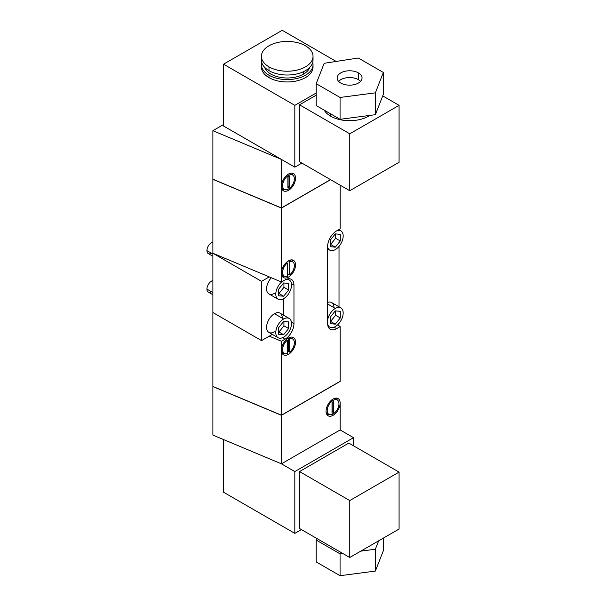<?xml version="1.0" encoding="UTF-8"?>
<svg xmlns="http://www.w3.org/2000/svg" width="606" height="606" viewBox="0 0 606 606"><rect width="100%" height="100%" fill="white"/><g stroke="black" fill="none" stroke-linecap="round" stroke-linejoin="round"><path stroke-width="0.91" d="M212.888 386.454L281.449 415.193L340.14 381.303L340.14 326.626L337.762 324.725L340.14 326.626L336.618 328.657A12.718 7.34 -60 0 1 327.626 323.468L327.626 246.468A12.718 7.34 -60 0 1 336.618 230.894L340.14 228.863L340.14 185.186L340.14 228.863L336.618 230.894A12.718 7.34 120 0 0 327.626 246.468L327.626 323.468A12.718 7.34 120 0 0 330.262 329.285A12.718 7.34 120 0 0 336.618 328.657L334.088 327.195L336.618 328.657L340.14 326.626L340.14 381.303L281.449 415.193L281.449 350.238A9.961 5.749 -60 0 1 288.494 338.034A9.961 5.749 -60 0 1 295.531 342.102A9.961 5.749 -60 0 1 288.494 354.305A9.961 5.749 -60 0 1 281.449 350.238L281.449 415.193L212.888 386.454L212.888 312.529L212.888 386.454M340.14 429.942L340.14 403.104A9.961 5.749 120 0 0 333.103 399.036A9.961 5.749 120 0 0 326.058 411.239A9.961 5.749 120 0 0 333.103 415.307A9.961 5.749 120 0 0 340.14 403.104L340.14 429.942L281.449 463.832L281.449 415.307L212.888 386.567L212.888 435.093L281.449 463.832L281.449 415.307L340.14 381.416L281.449 415.307L212.888 386.567L212.888 435.093L281.449 463.832L340.14 429.942L353.525 437.668L294.827 471.559L281.449 463.832L294.827 471.559L353.525 437.668L353.525 445.804L353.525 437.668L340.14 429.942M287.32 353.487L287.32 340.208A8.302 4.795 120 0 0 282.623 349.556A8.302 4.795 120 0 0 287.32 353.487L287.32 340.208L286.358 339.655L287.32 340.208A8.302 4.795 120 0 0 282.866 347.465A8.302 4.795 120 0 0 284.343 353.359A8.302 4.795 120 0 0 287.32 353.487M289.66 338.852L289.66 352.131A8.302 4.795 120 0 0 294.357 342.784A8.302 4.795 120 0 0 289.66 338.852L288.373 338.103L289.66 338.852L289.66 352.131A8.302 4.795 120 0 0 294.115 344.875A8.302 4.795 120 0 0 292.637 338.981A8.302 4.795 120 0 0 289.66 338.852M288.494 260.822A9.961 5.749 -60 0 1 295.531 264.89A9.961 5.749 -60 0 1 288.494 277.094A9.961 5.749 -60 0 1 281.449 273.026L281.449 281.995L284.971 279.964A12.718 7.34 -60 0 1 293.963 285.153L293.963 323.657A12.718 7.34 -60 0 1 284.971 339.231L281.449 341.261L281.449 350.238A9.961 5.749 120 0 0 283.51 354.798A9.961 5.749 120 0 0 288.494 354.305A9.961 5.749 120 0 0 295.001 345.526A9.961 5.749 120 0 0 293.471 337.542A9.961 5.749 120 0 0 288.494 338.034A9.961 5.749 120 0 0 281.449 350.238L281.449 341.261L269.261 336.156L272.321 334.391L269.261 336.156L281.449 341.261L284.971 339.231A12.718 7.34 120 0 0 293.963 323.657L291.425 322.187L293.963 323.657L293.963 285.153A12.718 7.34 120 0 0 291.327 279.336A12.718 7.34 120 0 0 284.971 279.964L281.449 281.995L212.888 253.263L212.888 179.331L281.449 208.07L281.449 273.026A9.961 5.749 -60 0 1 288.494 260.822A9.961 5.749 120 0 0 281.449 273.026A9.961 5.749 120 0 0 283.51 277.586A9.961 5.749 120 0 0 288.494 277.094A9.961 5.749 120 0 0 295.001 268.314A9.961 5.749 120 0 0 293.471 260.33A9.961 5.749 120 0 0 288.494 260.822M330.611 179.679L281.449 208.07L281.449 281.995L269.261 276.889L261.534 281.351L212.888 253.263L212.888 179.331L281.449 208.07L330.611 179.679M287.32 276.275L287.32 262.996A8.302 4.795 120 0 0 282.623 272.344A8.302 4.795 120 0 0 287.32 276.275L287.32 262.996A8.302 4.795 120 0 0 282.866 270.253A8.302 4.795 120 0 0 284.343 276.147A8.302 4.795 120 0 0 287.32 276.275M289.66 261.64L289.66 274.919A8.302 4.795 120 0 0 294.357 265.572A8.302 4.795 120 0 0 289.66 261.64L288.373 260.891L289.66 261.64A8.302 4.795 120 0 1 292.637 261.769A8.302 4.795 120 0 1 294.115 267.663A8.302 4.795 120 0 1 289.66 274.919L289.66 261.64M287.32 351.995A8.302 4.795 120 0 0 288.259 351.321L288.259 338.178L288.259 351.321L289.66 352.131L288.259 351.321A8.302 4.795 120 0 1 287.32 351.995M292.577 338.943A9.961 5.749 120 0 0 291.857 337.08A9.961 5.749 -60 0 1 292.577 338.943M282.305 353.631A9.961 5.749 120 0 0 284.275 353.321A9.961 5.749 -60 0 1 282.305 353.631M283.176 352.116A8.302 4.795 -60 0 1 281.585 351.768M289.888 337.39A8.302 4.795 -60 0 1 290.986 338.595M287.168 353.54L288.494 354.305L287.168 353.54M291.857 259.868A9.961 5.749 -60 0 1 292.577 261.731A9.961 5.749 -60 0 0 291.857 259.868M287.805 273.851A9.961 5.749 -60 0 1 287.32 274.291A9.961 5.749 -60 0 0 287.805 273.851M287.168 276.328L288.494 277.094L287.168 276.328M284.275 276.109A9.961 5.749 -60 0 1 282.305 276.419A9.961 5.749 -60 0 0 284.275 276.109M290.986 261.383A8.302 4.795 120 0 0 289.888 260.179M281.585 274.556A8.302 4.795 120 0 0 283.176 274.904M287.32 273.564L289.66 274.919L287.32 273.564M286.358 262.443L287.32 262.996L286.358 262.443M281.449 159.431L281.449 207.956L212.888 179.217L212.888 130.691L281.449 159.431L281.449 186.269A9.961 5.749 -60 0 1 288.494 174.066A9.961 5.749 -60 0 1 295.531 178.134A9.961 5.749 -60 0 1 288.494 190.337A9.961 5.749 -60 0 1 281.449 186.269L281.449 207.956L330.52 179.626L281.449 207.956L212.888 179.217L212.888 130.691L223.546 124.541L212.888 130.691L281.449 159.431L223.546 126.003L223.546 64.191L294.827 105.346L294.827 167.158L281.449 159.431L294.827 167.158L301.871 163.09L294.827 167.158L294.827 105.346L223.546 64.191L282.245 30.3L336.178 61.441L282.245 30.3L223.546 64.191L223.546 126.003L281.449 159.431M291.425 283.691L293.963 285.153L291.425 283.691M283.441 315.12L283.441 298.788L283.441 315.12M282.434 337.762L284.971 339.231L282.434 337.762M212.888 312.529L212.888 253.263L212.888 312.529L261.534 340.61L261.534 281.351L261.534 340.61L269.261 336.156L261.534 340.61L212.888 312.529M212.888 292.546L206.926 289.1A6.507 3.757 -60 0 1 212.888 280.586A6.507 3.757 -60 0 0 206.926 289.1L212.888 292.546M212.888 294.743L208.275 292.084A6.507 3.757 -60 0 1 206.926 289.1A6.507 3.757 -60 0 0 211.524 291.759M212.888 254.05L206.926 250.604A6.507 3.757 -60 0 1 212.888 242.082A6.507 3.757 -60 0 0 206.926 250.604L212.888 254.05M212.888 256.247L208.275 253.581A6.507 3.757 -60 0 1 206.926 250.604A6.507 3.757 -60 0 0 211.524 253.263M339.019 246.384L339.019 306.81L339.019 246.384M340.867 307.878A11.12 6.424 120 0 0 335.307 308.431L327.626 304L335.307 308.431A11.12 6.424 120 0 1 343.17 312.976A11.12 6.424 120 0 1 335.307 326.596A11.12 6.424 120 0 1 327.641 323.968A11.12 6.424 120 0 0 329.747 327.149A11.12 6.424 120 0 0 335.307 326.596A11.12 6.424 120 0 0 342.572 316.794A11.12 6.424 120 0 0 340.867 307.878L331.664 302.568A11.12 6.424 -60 0 0 327.626 302.409A11.12 6.424 -60 0 1 333.967 307.659M288.494 175.422A8.302 4.795 120 0 0 282.623 185.595A8.302 4.795 120 0 0 288.494 188.981A8.302 4.795 120 0 0 294.357 178.815A8.302 4.795 120 0 0 288.494 175.422A8.302 4.795 120 0 0 283.07 182.739A8.302 4.795 120 0 0 284.343 189.39A8.302 4.795 120 0 0 288.494 188.981A8.302 4.795 120 0 0 293.91 181.664A8.302 4.795 120 0 0 292.637 175.013A8.302 4.795 120 0 0 288.494 175.422L287.403 174.793L288.494 175.422M287.888 176.982L289.57 176.013L289.57 187.019L287.888 187.989L287.888 176.982L289.57 176.013L289.57 187.019L288.07 186.148L288.07 176.876L288.07 186.148L289.57 187.019L287.888 187.989L287.888 176.982M291.857 173.111A9.961 5.749 -60 0 1 292.577 174.975A9.961 5.749 -60 0 0 291.857 173.111M284.275 189.352A9.961 5.749 -60 0 1 282.305 189.663A9.961 5.749 -60 0 0 284.275 189.352M281.585 187.799A8.302 4.795 120 0 0 283.176 188.148M290.986 174.626A8.302 4.795 120 0 0 289.888 173.422M288.494 190.337A9.961 5.749 120 0 0 295.001 181.558A9.961 5.749 120 0 0 293.471 173.574A9.961 5.749 120 0 0 288.494 174.066A9.961 5.749 120 0 0 281.449 186.269A9.961 5.749 120 0 0 283.51 190.829A9.961 5.749 120 0 0 288.494 190.337L287.168 189.572L288.494 190.337M316.18 93.013L294.827 105.346L316.18 93.013M261.504 65.872A25.8 14.892 0 0 0 268.981 77.598A25.8 14.892 0 0 0 298.046 80.583A25.8 14.892 0 0 0 312.938 65.872A25.8 14.892 180 0 1 313.022 67.061A25.8 14.892 180 0 1 297.099 80.825A25.8 14.892 180 0 1 268.981 77.598L268.981 75.212A25.8 14.892 0 0 0 297.099 78.439A25.8 14.892 0 0 0 313.022 64.675A25.8 14.892 0 0 0 312.719 62.403A25.8 14.892 180 0 1 298.894 77.962A25.8 14.892 180 0 1 268.981 75.212A25.8 14.892 180 0 1 261.724 62.403A25.8 14.892 0 0 0 261.421 64.675A25.8 14.892 0 0 0 268.981 75.212L268.981 77.598A25.8 14.892 180 0 1 261.421 67.061L261.421 64.675M299.523 161.734L299.523 104.8L316.18 95.187L299.523 104.8L299.523 161.734L349.768 190.738L349.768 133.812L299.523 104.8L349.768 133.812L399.074 105.346L382.734 95.907L399.074 105.346L399.074 162.279L349.768 190.738L299.523 161.734M369.751 115.428A26.785 15.468 180 0 1 330.656 116.178A26.785 15.468 180 0 1 324.195 110.148A26.785 15.468 180 0 0 330.656 116.178L330.656 113.883L330.656 116.178A26.785 15.468 180 0 0 369.751 115.428M349.768 133.812L349.768 190.738L399.074 162.279L399.074 105.346L349.768 133.812M375.364 114.693L340.064 119.314L316.18 105.527L340.064 119.314L375.364 114.693L375.364 92.847L340.064 97.46L340.064 119.314L340.064 97.46L316.18 83.673L324.18 63.297L358.32 58.009L383.356 72.462L375.364 92.847L340.064 97.46L316.18 83.673L316.18 105.527L316.18 83.673L324.18 63.297L358.32 58.009L383.356 72.462L383.356 94.316L375.364 114.693L383.356 94.316L383.356 72.462L375.364 92.847L375.364 114.693M340.792 83.052A12.453 7.189 0 0 0 358.404 83.052A12.453 7.189 0 0 0 358.404 72.887A12.453 7.189 0 0 0 340.792 72.887A12.453 7.189 0 0 0 340.792 83.052A12.453 7.189 0 0 0 354.358 84.613A12.453 7.189 0 0 0 362.047 77.969A12.453 7.189 0 0 0 358.404 72.887L358.404 79.666A12.453 7.189 180 0 1 360.578 81.355A12.453 7.189 180 0 0 358.404 79.666L358.404 72.887A12.453 7.189 0 0 0 344.829 71.326A12.453 7.189 0 0 0 337.148 77.969A12.453 7.189 0 0 0 340.792 83.052M338.618 81.355A12.453 7.189 180 0 1 358.404 79.666A12.453 7.189 180 0 0 338.618 81.355M313.022 56.328L313.022 60.123A25.8 14.892 180 0 1 297.099 73.887A25.8 14.892 180 0 1 268.981 70.652L268.981 66.857A25.8 14.892 0 0 0 297.099 70.084A25.8 14.892 0 0 0 313.022 56.328A25.8 14.892 0 0 0 305.462 45.791A25.8 14.892 0 0 0 277.351 42.564A25.8 14.892 0 0 0 261.421 56.328A25.8 14.892 0 0 0 268.981 66.857L268.981 70.652A25.8 14.892 180 0 1 261.633 58.221M303.538 74.099A23.073 13.324 0 0 0 309.855 67.266A23.073 13.324 180 0 1 303.538 74.099L303.538 71.659L303.538 74.099A23.073 13.324 180 0 1 280.517 77.424A23.073 13.324 180 0 1 264.587 67.266A23.073 13.324 0 0 0 280.517 77.424A23.073 13.324 0 0 0 303.538 74.099M312.81 58.221A25.8 14.892 180 0 1 298.599 73.493A25.8 14.892 180 0 1 268.981 70.652A25.8 14.892 180 0 1 261.421 60.123L261.421 56.328M268.981 66.857A25.8 14.892 0 0 0 305.462 66.857A25.8 14.892 0 0 0 305.462 45.791A25.8 14.892 0 0 0 268.981 45.791A25.8 14.892 0 0 0 268.981 66.857M335.307 308.431A11.12 6.424 120 0 0 327.626 319.976A11.12 6.424 120 0 1 335.307 308.431M340.284 317.961L335.307 324.149L330.331 323.702L330.331 317.067L335.307 310.878L340.284 311.325L340.284 317.961L335.307 324.149L330.611 321.438L335.588 315.249L340.284 317.961L335.588 315.249L335.588 310.901L335.588 315.249L330.611 321.438L335.307 324.149L330.331 323.702L330.331 317.067L335.307 310.878L340.284 311.325L340.284 317.961M327.626 246.922A11.12 6.424 120 0 0 329.747 250.149A11.12 6.424 120 0 0 335.307 249.604A11.12 6.424 120 0 0 342.572 239.802A11.12 6.424 120 0 0 340.867 230.886A11.12 6.424 120 0 0 337.012 230.666A11.12 6.424 120 0 1 343.125 236.999A11.12 6.424 120 0 1 335.307 249.604A11.12 6.424 120 0 1 327.626 246.922M340.284 240.961L335.307 247.157L330.331 246.71L330.331 240.074L335.307 233.886L340.284 234.325L340.284 240.961L335.307 247.157L330.611 244.445L335.588 238.249L340.284 240.961L335.588 238.249L335.588 233.908L335.588 238.249L330.611 244.445L335.307 247.157L330.331 246.71L330.331 240.074L335.307 233.886L340.284 234.325L340.284 240.961M274.45 331.853A11.12 6.424 -60 0 1 266.587 327.316A11.12 6.424 -60 0 1 274.45 313.688A11.12 6.424 -60 0 1 282.313 318.233M274.45 293.357A11.12 6.424 -60 0 1 266.746 290.569A11.12 6.424 -60 0 1 271.321 277.753A11.12 6.424 -60 0 0 268.89 293.91L278.093 299.22A11.12 6.424 120 0 0 283.653 298.675A11.12 6.424 120 0 0 290.918 288.873A11.12 6.424 120 0 0 289.214 279.957A11.12 6.424 120 0 0 285.411 279.722A11.12 6.424 120 0 1 291.471 286.1A11.12 6.424 120 0 1 283.653 298.675A11.12 6.424 120 0 1 275.836 295.099A11.12 6.424 120 0 1 281.941 281.707A11.12 6.424 120 0 0 276.101 291.41A11.12 6.424 120 0 0 278.093 299.22M261.534 281.351L269.261 276.889L212.888 253.263L261.534 281.351M278.093 337.724L268.89 332.406A11.12 6.424 -60 0 1 267.185 323.49A11.12 6.424 -60 0 1 274.45 313.688L283.653 319.006A11.12 6.424 120 0 0 276.389 328.808A11.12 6.424 120 0 0 278.093 337.724A11.12 6.424 120 0 0 283.653 337.171A11.12 6.424 120 0 0 290.918 327.369A11.12 6.424 120 0 0 289.214 318.453A11.12 6.424 120 0 0 283.653 319.006L274.45 313.688A11.12 6.424 -60 0 1 280.01 313.143L289.214 318.453M283.653 319.006A11.12 6.424 120 0 0 275.791 332.626A11.12 6.424 120 0 0 283.653 337.171A11.12 6.424 120 0 0 291.516 323.543A11.12 6.424 120 0 0 283.653 319.006M288.63 328.535L283.653 334.724L278.677 334.277L278.677 327.641L283.653 321.453L288.63 321.892L288.63 328.535L283.653 334.724L278.957 332.012L283.934 325.823L288.63 328.535L283.934 325.823L283.934 321.475L283.934 325.823L278.957 332.012L283.653 334.724L278.677 334.277L278.677 327.641L283.653 321.453L288.63 321.892L288.63 328.535M288.63 290.032L283.653 296.228L278.677 295.781L278.677 289.145L283.653 282.949L288.63 283.396L288.63 290.032L283.653 296.228L278.957 293.516L283.934 287.32L288.63 290.032L283.934 287.32L283.934 282.979L283.934 287.32L278.957 293.516L283.653 296.228L278.677 295.781L278.677 289.145L283.653 282.949L288.63 283.396L288.63 290.032M333.103 400.392A8.302 4.795 -60 0 1 338.966 403.778A8.302 4.795 -60 0 1 333.103 413.951A8.302 4.795 -60 0 1 327.232 410.557A8.302 4.795 -60 0 1 333.103 400.392L332.012 399.763L333.103 400.392A8.302 4.795 120 0 0 327.679 407.709A8.302 4.795 120 0 0 328.952 414.36A8.302 4.795 120 0 0 333.103 413.951A8.302 4.795 120 0 0 338.519 406.634A8.302 4.795 120 0 0 337.247 399.983A8.302 4.795 120 0 0 333.103 400.392M332.02 413.36L333.709 412.391L333.709 401.384L332.02 402.354L332.02 413.36L332.02 402.354L333.709 401.384L333.709 412.391L332.02 413.36M328.884 414.322A9.961 5.749 -60 0 1 326.914 414.633A9.961 5.749 -60 0 0 328.884 414.322M336.466 398.081A9.961 5.749 -60 0 1 337.186 399.945A9.961 5.749 -60 0 0 336.466 398.081M335.595 399.596A8.302 4.795 120 0 0 334.497 398.392M326.195 412.769A8.302 4.795 120 0 0 327.785 413.118M333.103 399.036A9.961 5.749 120 0 0 326.589 407.815A9.961 5.749 120 0 0 328.119 415.799A9.961 5.749 120 0 0 333.103 415.307L331.777 414.542L333.103 415.307A9.961 5.749 120 0 0 340.14 403.104A9.961 5.749 120 0 0 338.08 398.543A9.961 5.749 120 0 0 333.103 399.036M332.02 411.625L333.709 412.391L332.202 411.519L332.202 402.248L332.02 411.625M294.827 533.371L223.546 492.216L294.827 533.371L294.827 471.559L294.827 533.371L301.402 529.576L294.827 533.371M223.546 439.562L223.546 492.216L223.546 439.562M299.523 471.559L299.523 528.493L299.523 471.559L349.768 500.564L349.768 557.497L299.523 528.493L349.768 557.497L399.074 529.03L399.074 472.104L349.768 500.564L299.523 471.559L348.829 443.092L299.523 471.559M348.829 443.092L399.074 472.104L348.829 443.092M349.768 557.497L349.768 500.564L399.074 472.104L399.074 529.03L349.768 557.497M375.364 549.233L360.79 551.134L375.364 549.233L375.364 571.079L340.064 575.7L340.064 553.846L316.18 540.06L316.802 538.469L316.18 540.06L316.18 561.913L316.18 540.06L340.064 553.846L342.822 553.49L340.064 553.846L340.064 575.7L316.18 561.913L340.064 575.7L375.364 571.079L375.364 549.233L378.659 540.817L375.364 549.233M383.356 550.702L375.364 571.079L383.356 550.702L383.356 538.105L383.356 550.702M284.343 353.359L281.525 351.73M292.637 338.981L289.82 337.353M289.82 260.141L292.637 261.769M281.525 274.518L284.343 276.147M284.343 189.39L281.525 187.762M292.637 175.013L289.82 173.384M313.022 64.675L313.022 67.061M327.975 326.126L329.747 327.149M327.626 248.93L329.747 250.149M338.754 229.666L340.867 230.886M287.449 278.934L289.214 279.957M337.247 399.983L334.436 398.354M328.952 414.36L326.134 412.731"/></g></svg>
